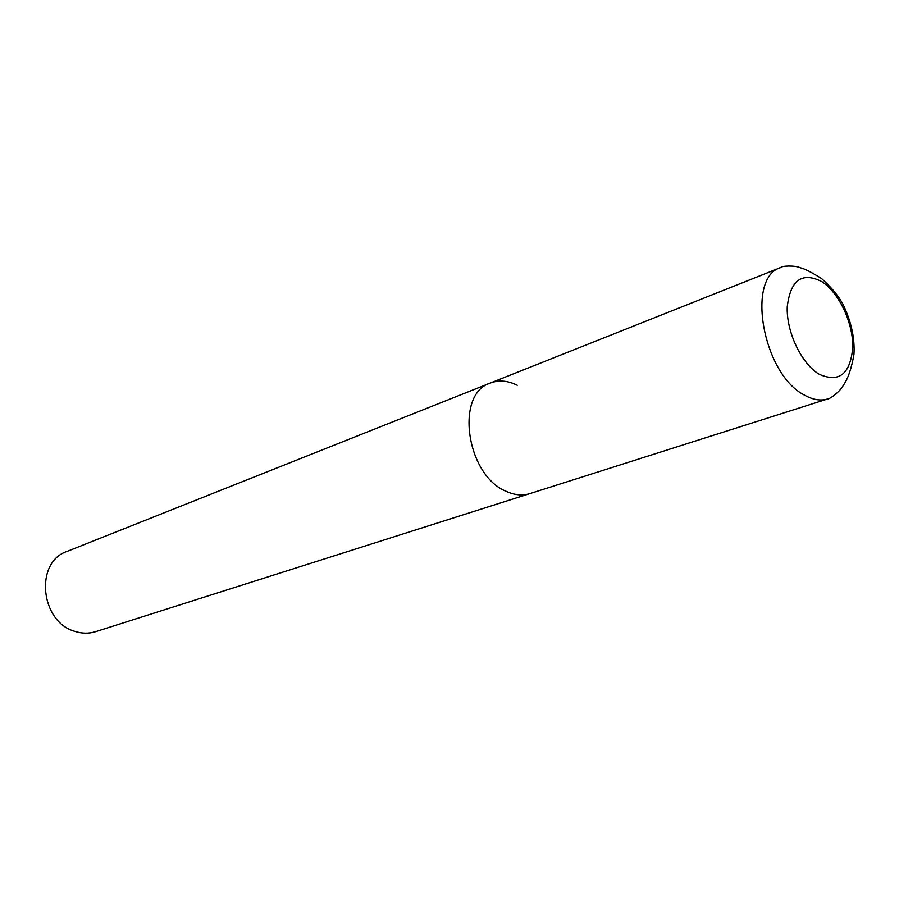 <?xml version="1.0" encoding="UTF-8"?>
<svg xmlns="http://www.w3.org/2000/svg" width="899" height="899" viewBox="0 0 899 899"><rect width="100%" height="100%" fill="white"/><g stroke="black" fill="none" stroke-linecap="round" stroke-linejoin="round"><path stroke-width="1.35" d="M517.228 385.255C507.823 380.569 498.878 379.827 490.393 383.019C454.647 393.829 466.289 475.728 506.519 491.495C514.756 495.18 522.544 495.877 529.904 493.607L95.609 631.66C88.877 633.75 81.955 633.649 74.842 631.356C40.118 621.838 34.555 561.999 66.953 551.458L490.393 383.019C454.647 393.829 466.289 475.728 506.519 491.495C514.756 495.18 522.544 495.877 529.904 493.607L827.822 398.909C820.641 401.123 812.797 399.819 804.302 395.021C762.835 374.085 745.676 277.274 780.86 267.486C781.579 265.823 795.042 265.216 800.324 267.79C804.167 268.554 811.201 272.105 821.45 278.454C833.553 289.309 841.543 299.704 845.408 309.627C851.949 324.887 854.792 339.788 853.96 354.33C851.488 368.657 847.903 379.03 843.24 385.435C840.812 390.851 829.878 399.212 827.822 398.909M821.697 281.556C838.969 292.546 853.252 322.921 852.758 347.317C850.409 373.939 839.284 382.952 819.394 374.355C801.605 364.061 786.22 331.888 787.243 306.795C790.479 280.072 801.964 271.655 821.697 281.556M490.393 383.019L780.86 267.486"/></g></svg>
